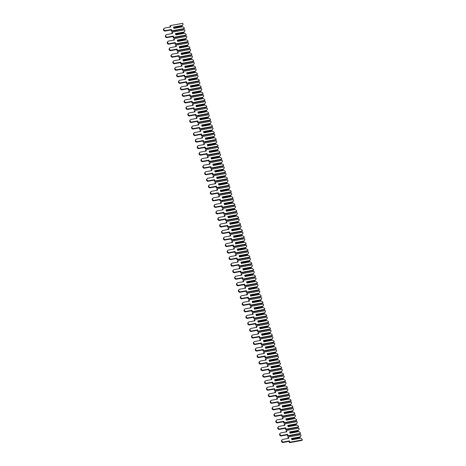 <?xml version="1.0" encoding="UTF-8"?>
<svg xmlns="http://www.w3.org/2000/svg" width="466" height="466" viewBox="0 0 466 466"><rect width="100%" height="100%" fill="white"/><g stroke="black" fill="none" stroke-linecap="round" stroke-linejoin="round"><path stroke-width="0.7" d="M183.103 24.215L182.352 25.455L173.544 27.075L173.917 28.385L182.724 26.76L184.076 27.61L184.338 28.525L171.855 30.826L171.471 29.486L165.523 30.587A1.375 1.247 -143.4 0 1 164.055 28.49A1.375 1.247 -143.4 0 1 164.795 28.042L170.742 26.941L170.358 25.601L182.841 23.3L183.103 24.215M173.702 27.628L181.891 26.119L182.352 25.455M182.124 25.811L173.632 27.372M182.724 26.76L173.876 28.222M184.338 28.525L183.983 29.003L171.5 31.304L171.115 29.97L165.168 31.065A1.375 1.247 -143.4 0 1 163.7 28.968L164.055 28.49M170.271 27.028L169.997 26.084L170.358 25.601M171.5 31.304L171.855 30.826M171.115 29.97L171.471 29.486M184.973 30.744L184.221 31.985L175.42 33.61L175.793 34.915L184.594 33.29L185.946 34.14L186.208 35.055L173.725 37.356L173.34 36.016L167.399 37.117A1.375 1.247 -143.4 0 1 165.925 35.02A1.375 1.247 -143.4 0 1 166.665 34.571L172.612 33.47L172.228 32.131L184.711 29.83L184.973 30.744M175.577 34.158L183.761 32.649L184.221 31.985M183.994 32.34L175.501 33.907M184.594 33.29L175.746 34.752M186.208 35.055L185.852 35.532L173.369 37.833L172.985 36.499L167.038 37.595A1.375 1.247 -143.4 0 1 165.57 35.498L165.925 35.02M172.146 33.558L171.872 32.614L172.228 32.131M173.369 37.833L173.725 37.356M172.985 36.499L173.34 36.016M186.843 37.274L186.091 38.515L177.29 40.14L177.662 41.445L186.47 39.82L187.821 40.67L188.083 41.585L175.6 43.886L175.216 42.552L169.269 43.647A1.375 1.247 -143.4 0 1 167.801 41.55A1.375 1.247 -143.4 0 1 168.541 41.101L174.482 40L174.103 38.661L186.581 36.36L186.843 37.274M177.447 40.688L185.637 39.179L186.091 38.515M185.87 38.87L177.377 40.437M186.47 39.82L177.622 41.282M188.083 41.585L187.722 42.062L175.245 44.369L174.861 43.029L168.913 44.124A1.375 1.247 -143.4 0 1 167.445 42.027L167.801 41.55M174.016 40.088L173.742 39.144L174.103 38.661M175.245 44.369L175.6 43.886M174.861 43.029L175.216 42.552M188.718 43.804L187.967 45.045L179.165 46.67L179.538 47.975L188.34 46.35L189.691 47.2L189.953 48.114L177.47 50.415L177.086 49.081L171.144 50.177A1.375 1.247 -143.4 0 1 169.671 48.08A1.375 1.247 -143.4 0 1 170.41 47.631L176.358 46.53L175.973 45.196L188.456 42.889L188.718 43.804M179.323 47.217L187.507 45.709L187.967 45.045M187.74 45.4L179.247 46.967M188.34 46.35L179.492 47.812M189.953 48.114L189.598 48.592L177.115 50.899L176.73 49.559L170.783 50.654A1.375 1.247 -143.4 0 1 169.315 48.557L169.671 48.08M175.886 46.617L175.618 45.674L175.973 45.196M177.115 50.899L177.47 50.415M176.73 49.559L177.086 49.081M190.588 50.334L189.837 51.575L181.035 53.2L181.408 54.505L190.215 52.879L191.567 53.73L191.829 54.644L179.346 56.945L178.961 55.611L173.014 56.706A1.375 1.247 -143.4 0 1 171.546 54.609A1.375 1.247 -143.4 0 1 172.286 54.161L178.228 53.06L177.843 51.726L190.326 49.419L190.588 50.334M181.192 53.747L189.382 52.239L189.837 51.575M189.61 51.93L181.123 53.497M190.215 52.879L181.361 54.341M191.829 54.644L191.468 55.122L178.985 57.429L178.606 56.089L172.659 57.184A1.375 1.247 -143.4 0 1 171.191 55.087L171.546 54.609M177.762 53.147L177.488 52.204L177.843 51.726M178.985 57.429L179.346 56.945M178.606 56.089L178.961 55.611M192.464 56.864L191.712 58.104L182.905 59.73L183.284 61.034L192.085 59.409L193.437 60.26L193.699 61.174L181.216 63.475L180.831 62.141L174.884 63.236A1.375 1.247 -143.4 0 1 173.416 61.139A1.375 1.247 -143.4 0 1 174.156 60.691L180.103 59.59L179.719 58.256L192.202 55.949L192.464 56.864M183.068 60.277L191.252 58.768L191.712 58.104M191.485 58.46L182.992 60.027M192.085 59.409L183.237 60.871M193.699 61.174L193.343 61.652L180.86 63.959L180.476 62.619L174.529 63.714A1.375 1.247 -143.4 0 1 173.061 61.617L173.416 61.139M179.631 59.677L179.363 58.733L179.719 58.256M180.86 63.959L181.216 63.475M180.476 62.619L180.831 62.141M194.334 63.393L193.582 64.634L184.781 66.259L185.153 67.564L193.961 65.939L195.306 66.789L195.569 67.704L183.086 70.005L182.707 68.671L176.76 69.766A1.375 1.247 -143.4 0 1 175.292 67.669A1.375 1.247 -143.4 0 1 176.031 67.221L181.973 66.12L181.589 64.786L194.072 62.479L194.334 63.393M184.938 66.813L193.128 65.298L193.582 64.634M193.355 64.99L184.868 66.556M193.961 65.939L185.107 67.401M195.569 67.704L195.213 68.182L182.73 70.488L182.346 69.149L176.404 70.244A1.375 1.247 -143.4 0 1 174.931 68.153L175.292 67.669M181.507 66.207L181.233 65.263L181.589 64.786M182.73 70.488L183.086 70.005M182.346 69.149L182.707 68.671M196.209 69.923L195.458 71.164L186.65 72.789L187.029 74.094L195.831 72.469L197.182 73.319L197.444 74.234L184.961 76.541L184.577 75.201L178.629 76.296A1.375 1.247 -143.4 0 1 177.162 74.199A1.375 1.247 -143.4 0 1 177.901 73.75L183.849 72.649L183.464 71.315L195.947 69.009L196.209 69.923M186.814 73.343L194.998 71.828L195.458 71.164M195.231 71.519L186.738 73.086M195.831 72.469L186.983 73.937M197.444 74.234L197.089 74.711L184.606 77.018L184.221 75.678L178.274 76.774A1.375 1.247 -143.4 0 1 176.806 74.682L177.162 74.199M183.377 72.737L183.109 71.793L183.464 71.315M184.606 77.018L184.961 76.541M184.221 75.678L184.577 75.201M198.079 76.453L197.328 77.694L188.526 79.319L188.899 80.624L197.701 78.999L199.052 79.849L199.314 80.764L186.831 83.07L186.452 81.731L180.505 82.826A1.375 1.247 -143.4 0 1 179.031 80.729A1.375 1.247 -143.4 0 1 179.771 80.28L185.718 79.185L185.334 77.845L197.817 75.539L198.079 76.453M188.683 79.872L196.873 78.358L197.328 77.694M197.101 78.049L188.608 79.616M197.701 78.999L188.852 80.467M199.314 80.764L198.959 81.241L186.476 83.548L186.091 82.208L180.15 83.303A1.375 1.247 -143.4 0 1 178.676 81.212L179.031 80.729M185.252 79.267L184.979 78.323L185.334 77.845M186.476 83.548L186.831 83.07M186.091 82.208L186.452 81.731M199.955 82.983L199.203 84.224L190.396 85.849L190.775 87.154L199.576 85.528L200.928 86.379L201.19 87.293L188.707 89.6L188.322 88.26L182.375 89.356A1.375 1.247 -143.4 0 1 180.907 87.259A1.375 1.247 -143.4 0 1 181.647 86.81L187.594 85.715L187.21 84.375L199.693 82.068L199.955 82.983M190.553 86.402L198.743 84.888L199.203 84.224M198.976 84.579L190.483 86.146M199.576 85.528L190.728 86.996M201.19 87.293L200.834 87.771L188.351 90.078L187.967 88.738L182.02 89.833A1.375 1.247 -143.4 0 1 180.552 87.742L180.907 87.259M187.122 85.796L186.854 84.853L187.21 84.375M188.351 90.078L188.707 89.6M187.967 88.738L188.322 88.26M201.825 89.513L201.073 90.754L192.272 92.379L192.644 93.683L201.446 92.058L202.797 92.909L203.06 93.823L190.577 96.13L190.192 94.79L184.251 95.885A1.375 1.247 -143.4 0 1 182.777 93.788A1.375 1.247 -143.4 0 1 183.517 93.34L189.464 92.245L189.08 90.905L201.562 88.598L201.825 89.513M192.429 92.932L200.613 91.418L201.073 90.754M200.846 91.109L192.353 92.676M201.446 92.058L192.598 93.526M203.06 93.823L202.704 94.301L190.221 96.608L189.837 95.268L183.895 96.363A1.375 1.247 -143.4 0 1 182.422 94.272L182.777 93.788M188.998 92.326L188.724 91.383L189.08 90.905M190.221 96.608L190.577 96.13M189.837 95.268L190.192 94.79M203.7 96.043L202.949 97.283L194.141 98.909L194.514 100.213L203.322 98.588L204.673 99.439L204.935 100.353L192.452 102.66L192.068 101.32L186.12 102.415A1.375 1.247 -143.4 0 1 184.653 100.324A1.375 1.247 -143.4 0 1 185.392 99.87L191.334 98.775L190.955 97.435L203.438 95.128L203.7 96.043M194.299 99.462L202.489 97.947L202.949 97.283M202.722 97.639L194.229 99.206M203.322 98.588L194.473 100.056M204.935 100.353L204.58 100.831L192.097 103.137L191.712 101.798L185.765 102.893A1.375 1.247 -143.4 0 1 184.297 100.802L184.653 100.324M190.868 98.862L190.594 97.912L190.955 97.435M192.097 103.137L192.452 102.66M191.712 101.798L192.068 101.32M205.57 102.572L204.819 103.813L196.017 105.438L196.39 106.743L205.191 105.118L206.543 105.968L206.805 106.883L194.322 109.19L193.938 107.85L187.996 108.945A1.375 1.247 -143.4 0 1 186.522 106.854A1.375 1.247 -143.4 0 1 187.262 106.399L193.209 105.304L192.825 103.965L205.308 101.658L205.57 102.572M196.174 105.992L204.358 104.477L204.819 103.813M204.591 104.168L196.099 105.735M205.191 105.118L196.343 106.586M206.805 106.883L206.45 107.366L193.967 109.667L193.582 108.328L187.635 109.423A1.375 1.247 -143.4 0 1 186.167 107.331L186.522 106.854M192.738 105.392L192.47 104.442L192.825 103.965M193.967 109.667L194.322 109.19M193.582 108.328L193.938 107.85M207.44 109.102L206.688 110.343L197.887 111.968L198.26 113.273L207.067 111.648L208.419 112.498L208.681 113.413L196.198 115.719L195.813 114.38L189.866 115.475A1.375 1.247 -143.4 0 1 188.398 113.384A1.375 1.247 -143.4 0 1 189.138 112.929L195.079 111.834L194.701 110.494L207.178 108.194L207.44 109.102M198.044 112.522L206.234 111.007L206.688 110.343M206.467 110.698L197.974 112.265M207.067 111.648L198.219 113.116M208.681 113.413L208.319 113.896L195.842 116.197L195.458 114.857L189.511 115.952A1.375 1.247 -143.4 0 1 188.043 113.861L188.398 113.384M194.613 111.922L194.339 110.972L194.701 110.494M195.842 116.197L196.198 115.719M195.458 114.857L195.813 114.38M209.316 115.638L208.564 116.873L199.763 118.498L200.135 119.803L208.937 118.178L210.288 119.028L210.55 119.943L198.067 122.249L197.683 120.91L191.736 122.005A1.375 1.247 -143.4 0 1 190.268 119.913A1.375 1.247 -143.4 0 1 191.008 119.459L196.955 118.364L196.57 117.024L209.053 114.723L209.316 115.638M199.92 119.051L208.104 117.543L208.564 116.873M208.337 117.228L199.844 118.795M208.937 118.178L200.089 119.646M210.55 119.943L210.195 120.426L197.712 122.727L197.328 121.387L191.38 122.488A1.375 1.247 -143.4 0 1 189.912 120.391L190.268 119.913M196.483 118.451L196.215 117.502L196.57 117.024M197.712 122.727L198.067 122.249M197.328 121.387L197.683 120.91M211.185 122.168L210.434 123.403L201.632 125.028L202.005 126.333L210.813 124.707L212.164 125.564L212.426 126.472L199.943 128.779L199.559 127.439L193.611 128.534A1.375 1.247 -143.4 0 1 192.143 126.443A1.375 1.247 -143.4 0 1 192.883 125.989L198.825 124.894L198.44 123.554L210.923 121.253L211.185 122.168M201.79 125.581L209.98 124.073L210.434 123.403M210.207 123.758L201.72 125.325M210.813 124.707L201.959 126.175M212.426 126.472L212.065 126.956L199.582 129.257L199.203 127.917L193.256 129.018A1.375 1.247 -143.4 0 1 191.788 126.921L192.143 126.443M198.359 124.981L198.085 124.032L198.44 123.554M199.582 129.257L199.943 128.779M199.203 127.917L199.559 127.439M213.061 128.698L212.31 129.932L203.502 131.558L203.881 132.862L212.682 131.237L214.034 132.094L214.296 133.002L201.813 135.309L201.429 133.969L195.481 135.064A1.375 1.247 -143.4 0 1 194.013 132.973A1.375 1.247 -143.4 0 1 194.753 132.519L200.7 131.424L200.316 130.084L212.799 127.783L213.061 128.698M203.665 132.111L211.849 130.602L212.31 129.932M212.082 130.288L203.59 131.855M212.682 131.237L203.834 132.705M214.296 133.002L213.941 133.486L201.458 135.787L201.073 134.447L195.126 135.548A1.375 1.247 -143.4 0 1 193.658 133.451L194.013 132.973M200.229 131.511L199.961 130.562L200.316 130.084M201.458 135.787L201.813 135.309M201.073 134.447L201.429 133.969M214.931 135.227L214.179 136.462L205.378 138.087L205.751 139.392L214.558 137.773L215.904 138.623L216.166 139.538L203.683 141.839L203.304 140.499L197.357 141.594A1.375 1.247 -143.4 0 1 195.889 139.503A1.375 1.247 -143.4 0 1 196.623 139.049L202.57 137.953L202.186 136.614L214.669 134.313L214.931 135.227M205.535 138.641L213.725 137.132L214.179 136.462M213.952 136.818L205.465 138.385M214.558 137.773L205.704 139.235M216.166 139.538L215.81 140.016L203.327 142.316L202.943 140.977L197.001 142.078A1.375 1.247 -143.4 0 1 195.528 139.981L195.889 139.503M202.104 138.041L201.83 137.091L202.186 136.614M203.327 142.316L203.683 141.839M202.943 140.977L203.304 140.499M216.806 141.757L216.055 142.992L207.248 144.617L207.626 145.922L216.428 144.303L217.779 145.153L218.041 146.068L205.558 148.369L205.174 147.029L199.227 148.124A1.375 1.247 -143.4 0 1 197.759 146.033A1.375 1.247 -143.4 0 1 198.499 145.578L204.446 144.483L204.061 143.144L216.544 140.843L216.806 141.757M207.411 145.171L215.595 143.662L216.055 142.992M215.828 143.347L207.335 144.914M216.428 144.303L207.58 145.765M218.041 146.068L217.686 146.545L205.203 148.846L204.819 147.506L198.871 148.607A1.375 1.247 -143.4 0 1 197.403 146.51L197.759 146.033M203.974 144.571L203.706 143.621L204.061 143.144M205.203 148.846L205.558 148.369M204.819 147.506L205.174 147.029M218.676 148.287L217.925 149.522L209.123 151.147L209.496 152.452L218.298 150.833L219.649 151.683L219.911 152.598L207.428 154.898L207.044 153.559L201.102 154.66A1.375 1.247 -143.4 0 1 199.629 152.563A1.375 1.247 -143.4 0 1 200.368 152.108L206.316 151.013L205.931 149.673L218.414 147.373L218.676 148.287M209.281 151.7L217.465 150.192L217.925 149.522M217.698 149.877L209.205 151.444M218.298 150.833L209.45 152.295M219.911 152.598L219.556 153.075L207.073 155.376L206.688 154.036L200.747 155.137A1.375 1.247 -143.4 0 1 199.273 153.04L199.629 152.563M205.85 151.1L205.576 150.151L205.931 149.673M207.073 155.376L207.428 154.898M206.688 154.036L207.044 153.559M220.552 154.817L219.801 156.052L210.993 157.677L211.372 158.982L220.173 157.362L221.525 158.213L221.787 159.127L209.304 161.428L208.919 160.088L202.972 161.189A1.375 1.247 -143.4 0 1 201.504 159.092A1.375 1.247 -143.4 0 1 202.244 158.638L208.191 157.543L207.807 156.203L220.29 153.902L220.552 154.817M211.15 158.23L219.34 156.722L219.801 156.052M219.573 156.407L211.081 157.974M220.173 157.362L211.325 158.824M221.787 159.127L221.432 159.605L208.949 161.906L208.564 160.566L202.617 161.667A1.375 1.247 -143.4 0 1 201.149 159.57L201.504 159.092M207.72 157.63L207.452 156.681L207.807 156.203M208.949 161.906L209.304 161.428M208.564 160.566L208.919 160.088M222.422 161.347L221.67 162.582L212.869 164.207L213.242 165.517L222.043 163.892L223.395 164.743L223.657 165.657L211.174 167.958L210.789 166.618L204.848 167.719A1.375 1.247 -143.4 0 1 203.374 165.622A1.375 1.247 -143.4 0 1 204.114 165.168L210.061 164.073L209.677 162.733L222.16 160.432L222.422 161.347M213.026 164.76L221.21 163.251L221.67 162.582M221.443 162.937L212.95 164.504M222.043 163.892L213.195 165.354M223.657 165.657L223.301 166.135L210.818 168.436L210.434 167.096L204.492 168.197A1.375 1.247 -143.4 0 1 203.019 166.1L203.374 165.622M209.595 164.16L209.321 163.211L209.677 162.733M210.818 168.436L211.174 167.958M210.434 167.096L210.789 166.618M224.297 167.876L223.546 169.117L214.739 170.737L215.111 172.047L223.919 170.422L225.27 171.272L225.532 172.187L213.049 174.488L212.665 173.148L206.718 174.249A1.375 1.247 -143.4 0 1 205.25 172.152A1.375 1.247 -143.4 0 1 205.989 171.698L211.931 170.603L211.552 169.263L224.035 166.962L224.297 167.876M214.896 171.29L223.086 169.781L223.546 169.117M223.319 169.467L214.826 171.034M223.919 170.422L215.071 171.884M225.532 172.187L225.177 172.665L212.694 174.966L212.31 173.632L206.362 174.727A1.375 1.247 -143.4 0 1 204.894 172.63L205.25 172.152M211.465 170.69L211.191 169.74L211.552 169.263M212.694 174.966L213.049 174.488M212.31 173.632L212.665 173.148M226.167 174.406L225.416 175.647L216.614 177.266L216.987 178.577L225.789 176.952L227.14 177.802L227.402 178.717L214.919 181.018L214.535 179.678L208.593 180.779A1.375 1.247 -143.4 0 1 207.12 178.682A1.375 1.247 -143.4 0 1 207.859 178.228L213.807 177.132L213.422 175.793L225.905 173.492L226.167 174.406M216.772 177.82L224.956 176.311L225.416 175.647M225.189 175.997L216.696 177.563M225.789 176.952L216.94 178.414M227.402 178.717L227.047 179.194L214.564 181.495L214.179 180.161L208.232 181.257A1.375 1.247 -143.4 0 1 206.764 179.16L207.12 178.682M213.335 177.22L213.067 176.276L213.422 175.793M214.564 181.495L214.919 181.018M214.179 180.161L214.535 179.678M228.037 180.936L227.286 182.177L218.484 183.796L218.857 185.107L227.664 183.482L229.016 184.332L229.278 185.247L216.795 187.548L216.41 186.208L210.463 187.309A1.375 1.247 -143.4 0 1 208.995 185.212A1.375 1.247 -143.4 0 1 209.735 184.763L215.676 183.662L215.292 182.323L227.775 180.022L228.037 180.936M218.641 184.35L226.831 182.841L227.286 182.177M227.064 182.526L218.571 184.093M227.664 183.482L218.81 184.944M229.278 185.247L228.917 185.724L216.44 188.025L216.055 186.691L210.108 187.786A1.375 1.247 -143.4 0 1 208.64 185.689L208.995 185.212M215.21 183.75L214.937 182.806L215.292 182.323M216.44 188.025L216.795 187.548M216.055 186.691L216.41 186.208M229.913 187.466L229.161 188.707L220.36 190.326L220.733 191.637L229.534 190.012L230.886 190.862L231.148 191.776L218.665 194.077L218.28 192.738L212.333 193.839A1.375 1.247 -143.4 0 1 210.865 191.742A1.375 1.247 -143.4 0 1 211.605 191.293L217.552 190.192L217.168 188.852L229.651 186.551L229.913 187.466M220.517 190.879L228.701 189.371L229.161 188.707M228.934 189.062L220.441 190.629M229.534 190.012L220.686 191.474M231.148 191.776L230.792 192.254L218.309 194.555L217.925 193.221L211.978 194.316A1.375 1.247 -143.4 0 1 210.51 192.219L210.865 191.742M217.08 190.279L216.812 189.336L217.168 188.852M218.309 194.555L218.665 194.077M217.925 193.221L218.28 192.738M231.783 193.996L231.031 195.237L222.23 196.862L222.602 198.167L231.41 196.541L232.761 197.392L233.023 198.306L220.54 200.607L220.156 199.267L214.209 200.368A1.375 1.247 -143.4 0 1 212.741 198.271A1.375 1.247 -143.4 0 1 213.48 197.823L219.422 196.722L219.037 195.382L231.52 193.081L231.783 193.996M222.387 197.409L230.577 195.901L231.031 195.237M230.804 195.592L222.317 197.159M231.41 196.541L222.556 198.003M233.023 198.306L232.662 198.784L220.179 201.085L219.801 199.751L213.853 200.846A1.375 1.247 -143.4 0 1 212.38 198.749L212.741 198.271M218.956 196.809L218.682 195.866L219.037 195.382M220.179 201.085L220.54 200.607M219.801 199.751L220.156 199.267M233.658 200.526L232.907 201.766L224.099 203.392L224.478 204.696L233.28 203.071L234.631 203.922L234.893 204.836L222.41 207.137L222.026 205.803L216.078 206.898A1.375 1.247 -143.4 0 1 214.61 204.801A1.375 1.247 -143.4 0 1 215.35 204.353L221.298 203.252L220.913 201.918L233.396 199.611L233.658 200.526M224.263 203.939L232.447 202.43L232.907 201.766M232.68 202.122L224.187 203.689M233.28 203.071L224.431 204.533M234.893 204.836L234.538 205.314L222.055 207.62L221.67 206.281L215.723 207.376A1.375 1.247 -143.4 0 1 214.255 205.279L214.61 204.801M220.826 203.339L220.558 202.395L220.913 201.918M222.055 207.62L222.41 207.137M221.67 206.281L222.026 205.803M235.528 207.055L234.777 208.296L225.975 209.921L226.348 211.226L235.155 209.601L236.501 210.451L236.763 211.366L224.28 213.667L223.901 212.333L217.954 213.428A1.375 1.247 -143.4 0 1 216.486 211.331A1.375 1.247 -143.4 0 1 217.22 210.882L223.167 209.782L222.783 208.448L235.266 206.141L235.528 207.055M226.132 210.469L234.322 208.96L234.777 208.296M234.549 208.651L226.062 210.218M235.155 209.601L226.301 211.063M236.763 211.366L236.408 211.844L223.925 214.15L223.54 212.811L217.599 213.906A1.375 1.247 -143.4 0 1 216.125 211.809L216.486 211.331M222.701 209.869L222.428 208.925L222.783 208.448M223.925 214.15L224.28 213.667M223.54 212.811L223.901 212.333M237.404 213.585L236.652 214.826L227.845 216.451L228.224 217.756L237.025 216.131L238.376 216.981L238.639 217.896L226.156 220.197L225.771 218.863L219.824 219.958A1.375 1.247 -143.4 0 1 218.356 217.861A1.375 1.247 -143.4 0 1 219.096 217.412L225.043 216.311L224.659 214.977L237.142 212.671L237.404 213.585M228.008 216.999L236.192 215.49L236.652 214.826M236.425 215.181L227.932 216.748M237.025 216.131L228.177 217.593M238.639 217.896L238.283 218.373L225.8 220.68L225.416 219.34L219.469 220.435A1.375 1.247 -143.4 0 1 218.001 218.338L218.356 217.861M224.571 216.399L224.303 215.455L224.659 214.977M225.8 220.68L226.156 220.197M225.416 219.34L225.771 218.863M239.274 220.115L238.522 221.356L229.721 222.981L230.093 224.286L238.895 222.661L240.246 223.511L240.508 224.426L228.025 226.726L227.641 225.393L221.7 226.488A1.375 1.247 -143.4 0 1 220.226 224.391A1.375 1.247 -143.4 0 1 220.966 223.942L226.913 222.841L226.528 221.507L239.011 219.201L239.274 220.115M229.878 223.529L238.062 222.02L238.522 221.356M238.295 221.711L229.802 223.278M238.895 222.661L230.047 224.123M240.508 224.426L240.153 224.903L227.67 227.21L227.286 225.87L221.344 226.965A1.375 1.247 -143.4 0 1 219.87 224.868L220.226 224.391M226.447 222.929L226.173 221.985L226.528 221.507M227.67 227.21L228.025 226.726M227.286 225.87L227.641 225.393M241.149 226.645L240.398 227.886L231.59 229.511L231.969 230.816L240.771 229.19L242.122 230.041L242.384 230.955L229.901 233.262L229.517 231.922L223.569 233.017A1.375 1.247 -143.4 0 1 222.101 230.92A1.375 1.247 -143.4 0 1 222.841 230.472L228.789 229.371L228.404 228.037L240.887 225.73L241.149 226.645M231.748 230.064L239.938 228.55L240.398 227.886M240.171 228.241L231.678 229.808M240.771 229.19L231.922 230.653M242.384 230.955L242.029 231.433L229.546 233.74L229.161 232.4L223.214 233.495A1.375 1.247 -143.4 0 1 221.746 231.404L222.101 230.92M228.317 229.458L228.049 228.515L228.404 228.037M229.546 233.74L229.901 233.262M229.161 232.4L229.517 231.922M243.019 233.175L242.268 234.415L233.466 236.041L233.839 237.345L242.64 235.72L243.992 236.571L244.254 237.485L231.771 239.792L231.386 238.452L225.445 239.547A1.375 1.247 -143.4 0 1 223.971 237.45A1.375 1.247 -143.4 0 1 224.711 237.002L230.658 235.907L230.274 234.567L242.757 232.26L243.019 233.175M233.623 236.594L241.807 235.08L242.268 234.415M242.04 234.771L233.548 236.338M242.64 235.72L233.792 237.188M244.254 237.485L243.899 237.963L231.416 240.27L231.031 238.93L225.09 240.025A1.375 1.247 -143.4 0 1 223.616 237.934L223.971 237.45M230.192 235.988L229.919 235.045L230.274 234.567M231.416 240.27L231.771 239.792M231.031 238.93L231.386 238.452M244.895 239.705L244.143 240.945L235.336 242.57L235.709 243.875L244.516 242.25L245.867 243.101L246.13 244.015L233.647 246.322L233.262 244.982L227.315 246.077A1.375 1.247 -143.4 0 1 225.847 243.98A1.375 1.247 -143.4 0 1 226.587 243.532L232.528 242.436L232.15 241.097L244.633 238.79L244.895 239.705M235.493 243.124L243.683 241.609L244.143 240.945M243.916 241.301L235.423 242.868M244.516 242.25L235.668 243.718M246.13 244.015L245.774 244.493L233.291 246.799L232.907 245.46L226.959 246.555A1.375 1.247 -143.4 0 1 225.492 244.464L225.847 243.98M232.062 242.518L231.788 241.574L232.15 241.097M233.291 246.799L233.647 246.322M232.907 245.46L233.262 244.982M246.764 246.234L246.013 247.475L237.211 249.1L237.584 250.405L246.386 248.78L247.737 249.63L247.999 250.545L235.516 252.852L235.132 251.512L229.19 252.607A1.375 1.247 -143.4 0 1 227.717 250.51A1.375 1.247 -143.4 0 1 228.457 250.061L234.404 248.966L234.019 247.627L246.502 245.32L246.764 246.234M237.369 249.654L245.553 248.139L246.013 247.475M245.786 247.83L237.293 249.397M246.386 248.78L237.538 250.248M247.999 250.545L247.644 251.023L235.161 253.329L234.777 251.99L228.829 253.085A1.375 1.247 -143.4 0 1 227.361 250.993L227.717 250.51M233.932 249.048L233.664 248.104L234.019 247.627M235.161 253.329L235.516 252.852M234.777 251.99L235.132 251.512M248.634 252.764L247.883 254.005L239.081 255.63L239.454 256.935L248.262 255.31L249.613 256.16L249.875 257.075L237.392 259.381L237.008 258.042L231.06 259.137A1.375 1.247 -143.4 0 1 229.592 257.046A1.375 1.247 -143.4 0 1 230.332 256.591L236.274 255.496L235.889 254.156L248.372 251.85L248.634 252.764M239.239 256.184L247.429 254.669L247.883 254.005M247.656 254.36L239.169 255.927M248.262 255.31L239.407 256.778M249.875 257.075L249.514 257.552L237.031 259.859L236.652 258.519L230.705 259.614A1.375 1.247 -143.4 0 1 229.237 257.523L229.592 257.046M235.808 255.578L235.534 254.634L235.889 254.156M237.031 259.859L237.392 259.381M236.652 258.519L237.008 258.042M250.51 259.294L249.759 260.535L240.957 262.16L241.33 263.465L250.131 261.84L251.483 262.69L251.745 263.605L239.262 265.911L238.877 264.572L232.93 265.667A1.375 1.247 -143.4 0 1 231.462 263.575A1.375 1.247 -143.4 0 1 232.202 263.121L238.149 262.026L237.765 260.686L250.248 258.38L250.51 259.294M241.114 262.713L249.298 261.199L249.759 260.535M249.531 260.89L241.039 262.457M250.131 261.84L241.283 263.307M251.745 263.605L251.39 264.082L238.907 266.389L238.522 265.049L232.575 266.144A1.375 1.247 -143.4 0 1 231.107 264.053L231.462 263.575M237.677 262.113L237.41 261.164L237.765 260.686M238.907 266.389L239.262 265.911M238.522 265.049L238.877 264.572M252.38 265.824L251.628 267.065L242.827 268.69L243.2 269.995L252.007 268.369L253.358 269.22L253.62 270.134L241.138 272.441L240.753 271.101L234.806 272.196A1.375 1.247 -143.4 0 1 233.338 270.105A1.375 1.247 -143.4 0 1 234.078 269.651L240.019 268.556L239.635 267.216L252.118 264.915L252.38 265.824M242.984 269.243L251.174 267.729L251.628 267.065M251.401 267.42L242.914 268.987M252.007 268.369L243.153 269.837M253.62 270.134L253.259 270.618L240.776 272.919L240.398 271.579L234.45 272.674A1.375 1.247 -143.4 0 1 232.977 270.583L233.338 270.105M239.553 268.643L239.279 267.694L239.635 267.216M240.776 272.919L241.138 272.441M240.398 271.579L240.753 271.101M254.255 272.36L253.504 273.594L244.697 275.22L245.075 276.524L253.877 274.899L255.228 275.75L255.49 276.664L243.007 278.971L242.623 277.631L236.676 278.726A1.375 1.247 -143.4 0 1 235.208 276.635A1.375 1.247 -143.4 0 1 235.947 276.181L241.895 275.086L241.51 273.746L253.993 271.445L254.255 272.36M244.86 275.773L253.044 274.258L253.504 273.594M253.277 273.95L244.784 275.517M253.877 274.899L245.029 276.367M255.49 276.664L255.135 277.148L242.652 279.449L242.268 278.109L236.32 279.204A1.375 1.247 -143.4 0 1 234.852 277.113L235.208 276.635M241.423 275.173L241.155 274.224L241.51 273.746M242.652 279.449L243.007 278.971M242.268 278.109L242.623 277.631M256.125 278.889L255.374 280.124L246.572 281.749L246.945 283.054L255.752 281.429L257.098 282.28L257.36 283.194L244.877 285.501L244.499 284.161L238.551 285.256A1.375 1.247 -143.4 0 1 237.083 283.165A1.375 1.247 -143.4 0 1 237.817 282.711L243.765 281.615L243.38 280.276L255.863 277.975L256.125 278.889M246.73 282.303L254.919 280.794L255.374 280.124M255.147 280.48L246.66 282.046M255.752 281.429L246.898 282.897M257.36 283.194L257.005 283.678L244.522 285.978L244.137 284.639L238.196 285.74A1.375 1.247 -143.4 0 1 236.722 283.643L237.083 283.165M243.299 281.703L243.025 280.753L243.38 280.276M244.522 285.978L244.877 285.501M244.137 284.639L244.499 284.161M258.001 285.419L257.249 286.654L248.442 288.279L248.821 289.584L257.622 287.959L258.974 288.815L259.236 289.724L246.753 292.031L246.368 290.691L240.421 291.786A1.375 1.247 -143.4 0 1 238.953 289.695A1.375 1.247 -143.4 0 1 239.693 289.24L245.64 288.145L245.256 286.806L257.739 284.505L258.001 285.419M248.605 288.833L256.789 287.324L257.249 286.654M257.022 287.009L248.529 288.576M257.622 287.959L248.774 289.427M259.236 289.724L258.88 290.207L246.398 292.508L246.013 291.168L240.066 292.269A1.375 1.247 -143.4 0 1 238.598 290.172L238.953 289.695M245.168 288.233L244.9 287.283L245.256 286.806M246.398 292.508L246.753 292.031M246.013 291.168L246.368 290.691M259.871 291.949L259.119 293.184L250.318 294.809L250.691 296.114L259.492 294.489L260.844 295.345L261.106 296.26L248.623 298.56L248.238 297.221L242.297 298.316A1.375 1.247 -143.4 0 1 240.823 296.225A1.375 1.247 -143.4 0 1 241.563 295.77L247.51 294.675L247.126 293.335L259.609 291.034L259.871 291.949M250.475 295.362L258.659 293.854L259.119 293.184M258.892 293.539L250.399 295.106M259.492 294.489L250.644 295.957M261.106 296.26L260.75 296.737L248.267 299.038L247.883 297.698L241.941 298.799A1.375 1.247 -143.4 0 1 240.468 296.702L240.823 296.225M247.044 294.762L246.77 293.813L247.126 293.335M248.267 299.038L248.623 298.56M247.883 297.698L248.238 297.221M261.746 298.479L260.995 299.714L252.188 301.339L252.566 302.644L261.368 301.024L262.719 301.875L262.981 302.789L250.498 305.09L250.114 303.75L244.167 304.846A1.375 1.247 -143.4 0 1 242.699 302.754A1.375 1.247 -143.4 0 1 243.438 302.3L249.386 301.205L249.001 299.865L261.484 297.564L261.746 298.479M252.345 301.892L260.535 300.384L260.995 299.714M260.768 300.069L252.275 301.636M261.368 301.024L252.52 302.486M262.981 302.789L262.626 303.267L250.143 305.568L249.759 304.228L243.811 305.329A1.375 1.247 -143.4 0 1 242.343 303.232L242.699 302.754M248.914 301.292L248.646 300.343L249.001 299.865M250.143 305.568L250.498 305.09M249.759 304.228L250.114 303.75M263.616 305.009L262.865 306.244L254.063 307.869L254.436 309.174L263.238 307.554L264.589 308.405L264.851 309.319L252.368 311.62L251.984 310.28L246.042 311.381A1.375 1.247 -143.4 0 1 244.568 309.284A1.375 1.247 -143.4 0 1 245.308 308.83L251.256 307.735L250.871 306.395L263.354 304.094L263.616 305.009M254.22 308.422L262.405 306.913L262.865 306.244M262.638 306.599L254.145 308.166M263.238 307.554L254.389 309.016M264.851 309.319L264.496 309.797L252.013 312.098L251.628 310.758L245.681 311.859A1.375 1.247 -143.4 0 1 244.213 309.762L244.568 309.284M250.79 307.822L250.516 306.873L250.871 306.395M252.013 312.098L252.368 311.62M251.628 310.758L251.984 310.28M265.492 311.538L264.735 312.773L255.933 314.399L256.306 315.703L265.113 314.084L266.465 314.934L266.727 315.849L254.244 318.15L253.859 316.81L247.912 317.911A1.375 1.247 -143.4 0 1 246.444 315.814A1.375 1.247 -143.4 0 1 247.184 315.36L253.125 314.265L252.747 312.925L265.23 310.624L265.492 311.538M256.09 314.952L264.28 313.443L264.735 312.773M264.513 313.129L256.02 314.696M265.113 314.084L256.265 315.546M266.727 315.849L266.371 316.327L253.888 318.627L253.504 317.288L247.557 318.389A1.375 1.247 -143.4 0 1 246.089 316.292L246.444 315.814M252.659 314.352L252.386 313.402L252.747 312.925M253.888 318.627L254.244 318.15M253.504 317.288L253.859 316.81M267.362 318.068L266.61 319.303L257.809 320.928L258.181 322.239L266.983 320.614L268.334 321.464L268.597 322.379L256.114 324.68L255.729 323.34L249.788 324.441A1.375 1.247 -143.4 0 1 248.314 322.344A1.375 1.247 -143.4 0 1 249.054 321.889L255.001 320.794L254.617 319.455L267.1 317.154L267.362 318.068M257.966 321.482L266.15 319.973L266.61 319.303M266.383 319.659L257.89 321.225M266.983 320.614L258.135 322.076M268.597 322.379L268.241 322.856L255.758 325.157L255.374 323.818L249.427 324.918A1.375 1.247 -143.4 0 1 247.959 322.822L248.314 322.344M254.529 320.882L254.261 319.932L254.617 319.455M255.758 325.157L256.114 324.68M255.374 323.818L255.729 323.34M269.231 324.598L268.48 325.833L259.679 327.458L260.051 328.769L268.859 327.144L270.21 327.994L270.472 328.909L257.989 331.21L257.605 329.87L251.657 330.971A1.375 1.247 -143.4 0 1 250.19 328.874A1.375 1.247 -143.4 0 1 250.929 328.419L256.871 327.324L256.486 325.984L268.969 323.684L269.231 324.598M259.836 328.012L268.026 326.503L268.48 325.833M268.253 326.188L259.766 327.755M268.859 327.144L260.005 328.606M270.472 328.909L270.111 329.386L257.628 331.687L257.249 330.347L251.302 331.448A1.375 1.247 -143.4 0 1 249.834 329.351L250.19 328.874M256.405 327.412L256.131 326.462L256.486 325.984M257.628 331.687L257.989 331.21M257.249 330.347L257.605 329.87M271.107 331.128L270.356 332.369L261.554 333.988L261.927 335.299L270.729 333.673L272.08 334.524L272.342 335.438L259.859 337.739L259.475 336.4L253.527 337.5A1.375 1.247 -143.4 0 1 252.059 335.404A1.375 1.247 -143.4 0 1 252.799 334.949L258.747 333.854L258.362 332.514L270.845 330.213L271.107 331.128M261.711 334.541L269.896 333.033L270.356 332.369M270.129 332.718L261.636 334.285M270.729 333.673L261.88 335.136M272.342 335.438L271.987 335.916L259.504 338.217L259.119 336.883L253.172 337.978A1.375 1.247 -143.4 0 1 251.704 335.881L252.059 335.404M258.275 333.941L258.007 332.998L258.362 332.514M259.504 338.217L259.859 337.739M259.119 336.883L259.475 336.4M272.977 337.658L272.226 338.898L263.424 340.518L263.797 341.828L272.604 340.203L273.95 341.054L274.212 341.968L261.735 344.269L261.35 342.929L255.403 344.03A1.375 1.247 -143.4 0 1 253.935 341.933A1.375 1.247 -143.4 0 1 254.675 341.485L260.616 340.384L260.232 339.044L272.715 336.743L272.977 337.658M263.581 341.071L271.771 339.563L272.226 338.898M271.998 339.248L263.511 340.815M272.604 340.203L263.75 341.665M274.212 341.968L273.857 342.446L261.374 344.747L260.989 343.413L255.048 344.508A1.375 1.247 -143.4 0 1 253.574 342.411L253.935 341.933M260.15 340.471L259.877 339.528L260.232 339.044M261.374 344.747L261.735 344.269M260.989 343.413L261.35 342.929M274.853 344.188L274.101 345.428L265.294 347.048L265.672 348.358L274.474 346.733L275.825 347.584L276.088 348.498L263.605 350.799L263.22 349.459L257.273 350.56A1.375 1.247 -143.4 0 1 255.805 348.463A1.375 1.247 -143.4 0 1 256.545 348.015L262.492 346.914L262.108 345.574L274.591 343.273L274.853 344.188M265.457 347.601L273.641 346.092L274.101 345.428M273.874 345.784L265.381 347.345M274.474 346.733L265.626 348.195M276.088 348.498L275.732 348.976L263.249 351.277L262.865 349.943L256.917 351.038A1.375 1.247 -143.4 0 1 255.45 348.941L255.805 348.463M262.02 347.001L261.752 346.057L262.108 345.574M263.249 351.277L263.605 350.799M262.865 349.943L263.22 349.459M276.722 350.717L275.971 351.958L267.169 353.583L267.542 354.888L276.35 353.263L277.695 354.113L277.957 355.028L265.474 357.329L265.096 355.989L259.148 357.09A1.375 1.247 -143.4 0 1 257.681 354.993A1.375 1.247 -143.4 0 1 258.414 354.544L264.362 353.444L263.977 352.104L276.46 349.803L276.722 350.717M267.327 354.131L275.517 352.622L275.971 351.958M275.744 352.313L267.251 353.88M276.35 353.263L267.496 354.725M277.957 355.028L277.602 355.506L265.119 357.806L264.735 356.473L258.793 357.568A1.375 1.247 -143.4 0 1 257.319 355.471L257.681 354.993M263.896 353.531L263.622 352.587L263.977 352.104M265.119 357.806L265.474 357.329M264.735 356.473L265.096 355.989M278.598 357.247L277.847 358.488L269.039 360.113L269.418 361.418L278.219 359.793L279.571 360.643L279.833 361.558L267.35 363.859L266.966 362.525L261.018 363.62A1.375 1.247 -143.4 0 1 259.55 361.523A1.375 1.247 -143.4 0 1 260.29 361.074L266.237 359.973L265.853 358.634L278.336 356.333L278.598 357.247M269.197 360.661L277.387 359.152L277.847 358.488M277.62 358.843L269.127 360.41M278.219 359.793L269.371 361.255M279.833 361.558L279.478 362.035L266.995 364.342L266.61 363.002L260.663 364.097A1.375 1.247 -143.4 0 1 259.195 362L259.55 361.523M265.766 360.061L265.498 359.117L265.853 358.634M266.995 364.342L267.35 363.859M266.61 363.002L266.966 362.525M280.468 363.777L279.716 365.018L270.915 366.643L271.288 367.948L280.089 366.323L281.441 367.173L281.703 368.088L269.22 370.388L268.835 369.055L262.894 370.15A1.375 1.247 -143.4 0 1 261.42 368.053A1.375 1.247 -143.4 0 1 262.16 367.604L268.107 366.503L267.723 365.169L280.206 362.863L280.468 363.777M271.072 367.191L279.256 365.682L279.716 365.018M279.489 365.373L270.996 366.94M280.089 366.323L271.241 367.785M281.703 368.088L281.348 368.565L268.865 370.872L268.48 369.532L262.539 370.627A1.375 1.247 -143.4 0 1 261.065 368.53L261.42 368.053M267.641 366.591L267.368 365.647L267.723 365.169M268.865 370.872L269.22 370.388M268.48 369.532L268.835 369.055M282.344 370.307L281.592 371.548L272.785 373.173L273.163 374.478L281.965 372.852L283.316 373.703L283.578 374.617L271.096 376.918L270.711 375.584L264.764 376.679A1.375 1.247 -143.4 0 1 263.296 374.582A1.375 1.247 -143.4 0 1 264.036 374.134L269.983 373.033L269.598 371.699L282.081 369.392L282.344 370.307M272.942 373.72L281.132 372.212L281.592 371.548M281.365 371.903L272.872 373.47M281.965 372.852L273.117 374.315M283.578 374.617L283.223 375.095L270.74 377.402L270.356 376.062L264.408 377.157A1.375 1.247 -143.4 0 1 262.94 375.06L263.296 374.582M269.511 373.12L269.237 372.177L269.598 371.699M270.74 377.402L271.096 376.918M270.356 376.062L270.711 375.584M284.213 376.837L283.462 378.077L274.66 379.703L275.033 381.007L283.835 379.382L285.186 380.233L285.448 381.147L272.965 383.448L272.581 382.114L266.639 383.209A1.375 1.247 -143.4 0 1 265.166 381.112A1.375 1.247 -143.4 0 1 265.905 380.664L271.853 379.563L271.468 378.229L283.951 375.922L284.213 376.837M274.818 380.25L283.002 378.742L283.462 378.077M283.235 378.433L274.742 380M283.835 379.382L274.987 380.844M285.448 381.147L285.093 381.625L272.61 383.932L272.226 382.592L266.278 383.687A1.375 1.247 -143.4 0 1 264.81 381.59L265.166 381.112M271.387 379.65L271.113 378.707L271.468 378.229M272.61 383.932L272.965 383.448M272.226 382.592L272.581 382.114M286.089 383.367L285.332 384.607L276.53 386.232L276.903 387.537L285.71 385.912L287.062 386.763L287.324 387.677L274.841 389.978L274.457 388.644L268.509 389.739A1.375 1.247 -143.4 0 1 267.041 387.642A1.375 1.247 -143.4 0 1 267.781 387.194L273.723 386.093L273.344 384.759L285.827 382.452L286.089 383.367M276.688 386.786L284.877 385.271L285.332 384.607M285.11 384.963L276.618 386.53M285.71 385.912L276.862 387.374M287.324 387.677L286.969 388.155L274.486 390.461L274.101 389.122L268.154 390.217A1.375 1.247 -143.4 0 1 266.686 388.126L267.041 387.642M273.257 386.18L272.983 385.236L273.344 384.759M274.486 390.461L274.841 389.978M274.101 389.122L274.457 388.644M287.959 389.896L287.207 391.137L278.406 392.762L278.779 394.067L287.58 392.442L288.932 393.292L289.194 394.207L276.711 396.514L276.326 395.174L270.385 396.269A1.375 1.247 -143.4 0 1 268.911 394.172A1.375 1.247 -143.4 0 1 269.651 393.723L275.598 392.628L275.214 391.289L287.697 388.982L287.959 389.896M278.563 393.316L286.747 391.801L287.207 391.137M286.98 391.492L278.487 393.059M287.58 392.442L278.732 393.91M289.194 394.207L288.838 394.685L276.355 396.991L275.971 395.651L270.024 396.747A1.375 1.247 -143.4 0 1 268.556 394.655L268.911 394.172M275.126 392.71L274.858 391.766L275.214 391.289M276.355 396.991L276.711 396.514M275.971 395.651L276.326 395.174M289.829 396.426L289.077 397.667L280.276 399.292L280.649 400.597L289.456 398.972L290.807 399.822L291.069 400.737L278.586 403.043L278.202 401.704L272.255 402.799A1.375 1.247 -143.4 0 1 270.787 400.702A1.375 1.247 -143.4 0 1 271.527 400.253L277.468 399.158L277.084 397.818L289.567 395.512L289.829 396.426M280.433 399.845L288.623 398.331L289.077 397.667M288.85 398.022L280.363 399.589M289.456 398.972L280.602 400.44M291.069 400.737L290.708 401.214L278.225 403.521L277.847 402.181L271.899 403.276A1.375 1.247 -143.4 0 1 270.431 401.185L270.787 400.702M277.002 399.24L276.728 398.296L277.084 397.818M278.225 403.521L278.586 403.043M277.847 402.181L278.202 401.704M291.704 402.956L290.953 404.197L282.146 405.822L282.524 407.127L291.326 405.502L292.677 406.352L292.939 407.267L280.456 409.573L280.072 408.233L274.125 409.329A1.375 1.247 -143.4 0 1 272.657 407.232A1.375 1.247 -143.4 0 1 273.396 406.783L279.344 405.688L278.959 404.348L291.442 402.042L291.704 402.956M282.309 406.375L290.493 404.861L290.953 404.197M290.726 404.552L282.233 406.119M291.326 405.502L282.478 406.969M292.939 407.267L292.584 407.744L280.101 410.051L279.716 408.711L273.769 409.806A1.375 1.247 -143.4 0 1 272.301 407.715L272.657 407.232M278.872 405.77L278.604 404.826L278.959 404.348M280.101 410.051L280.456 409.573M279.716 408.711L280.072 408.233M293.574 409.486L292.823 410.727L284.021 412.352L284.394 413.657L293.201 412.031L294.547 412.882L294.809 413.796L282.332 416.103L281.947 414.763L276 415.858A1.375 1.247 -143.4 0 1 274.532 413.761A1.375 1.247 -143.4 0 1 275.272 413.313L281.214 412.218L280.829 410.878L293.312 408.571L293.574 409.486M284.178 412.905L292.368 411.391L292.823 410.727M292.596 411.082L284.109 412.649M293.201 412.031L284.347 413.499M294.809 413.796L294.454 414.274L281.971 416.581L281.586 415.241L275.645 416.336A1.375 1.247 -143.4 0 1 274.171 414.245L274.532 413.761M280.748 412.299L280.474 411.356L280.829 410.878M281.971 416.581L282.332 416.103M281.586 415.241L281.947 414.763M295.45 416.016L294.698 417.256L285.891 418.882L286.27 420.186L295.071 418.561L296.423 419.412L296.685 420.326L284.202 422.633L283.817 421.293L277.87 422.388A1.375 1.247 -143.4 0 1 276.402 420.297A1.375 1.247 -143.4 0 1 277.142 419.843L283.089 418.748L282.705 417.408L295.188 415.101L295.45 416.016M286.054 419.435L294.238 417.92L294.698 417.256M294.471 417.612L285.978 419.179M295.071 418.561L286.223 420.029M296.685 420.326L296.329 420.804L283.846 423.111L283.462 421.771L277.515 422.866A1.375 1.247 -143.4 0 1 276.047 420.775L276.402 420.297M282.617 418.835L282.349 417.885L282.705 417.408M283.846 423.111L284.202 422.633M283.462 421.771L283.817 421.293M297.32 422.546L296.568 423.786L287.767 425.411L288.139 426.716L296.941 425.091L298.292 425.941L298.555 426.856L286.072 429.163L285.693 427.823L279.746 428.918A1.375 1.247 -143.4 0 1 278.278 426.827A1.375 1.247 -143.4 0 1 279.012 426.373L284.959 425.277L284.575 423.938L297.058 421.631L297.32 422.546M287.924 425.965L296.114 424.45L296.568 423.786M296.341 424.142L287.848 425.708M296.941 425.091L288.093 426.559M298.555 426.856L298.199 427.339L285.716 429.64L285.332 428.301L279.39 429.396A1.375 1.247 -143.4 0 1 277.917 427.305L278.278 426.827M284.493 425.365L284.219 424.415L284.575 423.938M285.716 429.64L286.072 429.163M285.332 428.301L285.693 427.823M299.195 429.075L298.444 430.316L289.636 431.941L290.015 433.246L298.817 431.621L300.168 432.471L300.43 433.386L287.947 435.693L287.563 434.353L281.615 435.448A1.375 1.247 -143.4 0 1 280.148 433.357A1.375 1.247 -143.4 0 1 280.887 432.902L286.835 431.807L286.45 430.468L298.933 428.167L299.195 429.075M289.794 432.495L297.984 430.98L298.444 430.316M298.217 430.671L289.724 432.238M298.817 431.621L289.969 433.089M300.43 433.386L300.075 433.869L287.592 436.17L287.207 434.83L281.26 435.926A1.375 1.247 -143.4 0 1 279.792 433.834L280.148 433.357M286.363 431.895L286.095 430.945L286.45 430.468M287.592 436.17L287.947 435.693M287.207 434.83L287.563 434.353M301.065 435.611L300.314 436.846L291.512 438.471L291.885 439.776L300.687 438.151L302.038 439.001L302.3 439.916L289.817 442.222L289.433 440.883L283.491 441.978A1.375 1.247 -143.4 0 1 282.017 439.887A1.375 1.247 -143.4 0 1 282.757 439.432L288.704 438.337L288.32 436.997L300.803 434.696L301.065 435.611M291.669 439.024L299.854 437.516L300.314 436.846M300.087 437.201L291.594 438.768M300.687 438.151L291.838 439.619M302.3 439.916L301.945 440.399L289.462 442.7L289.077 441.36L283.136 442.461A1.375 1.247 -143.4 0 1 281.662 440.364L282.017 439.887M288.238 438.424L287.965 437.475L288.32 436.997M289.462 442.7L289.817 442.222M289.077 441.36L289.433 440.883M165.168 31.065L165.523 30.587M167.038 37.595L167.399 37.117M168.913 44.124L169.269 43.647M170.783 50.654L171.144 50.177M172.659 57.184L173.014 56.706M174.529 63.714L174.884 63.236M176.404 70.244L176.76 69.766M178.274 76.774L178.629 76.296M180.15 83.303L180.505 82.826M182.02 89.833L182.375 89.356M183.895 96.363L184.251 95.885M185.765 102.893L186.12 102.415M187.635 109.423L187.996 108.945M189.511 115.952L189.866 115.475M191.38 122.488L191.736 122.005M193.256 129.018L193.611 128.534M195.126 135.548L195.481 135.064M197.001 142.078L197.357 141.594M198.871 148.607L199.227 148.124M200.747 155.137L201.102 154.66M202.617 161.667L202.972 161.189M204.492 168.197L204.848 167.719M206.362 174.727L206.718 174.249M208.232 181.257L208.593 180.779M210.108 187.786L210.463 187.309M211.978 194.316L212.333 193.839M213.853 200.846L214.209 200.368M215.723 207.376L216.078 206.898M217.599 213.906L217.954 213.428M219.469 220.435L219.824 219.958M221.344 226.965L221.7 226.488M223.214 233.495L223.569 233.017M225.09 240.025L225.445 239.547M226.959 246.555L227.315 246.077M228.829 253.085L229.19 252.607M230.705 259.614L231.06 259.137M232.575 266.144L232.93 265.667M234.45 272.674L234.806 272.196M236.32 279.204L236.676 278.726M238.196 285.74L238.551 285.256M240.066 292.269L240.421 291.786M241.941 298.799L242.297 298.316M243.811 305.329L244.167 304.846M245.681 311.859L246.042 311.381M247.557 318.389L247.912 317.911M249.427 324.918L249.788 324.441M251.302 331.448L251.657 330.971M253.172 337.978L253.527 337.5M255.048 344.508L255.403 344.03M256.917 351.038L257.273 350.56M258.793 357.568L259.148 357.09M260.663 364.097L261.018 363.62M262.539 370.627L262.894 370.15M264.408 377.157L264.764 376.679M266.278 383.687L266.639 383.209M268.154 390.217L268.509 389.739M270.024 396.747L270.385 396.269M271.899 403.276L272.255 402.799M273.769 409.806L274.125 409.329M275.645 416.336L276 415.858M277.515 422.866L277.87 422.388M279.39 429.396L279.746 428.918M281.26 435.926L281.615 435.448M283.136 442.461L283.491 441.978"/></g></svg>
